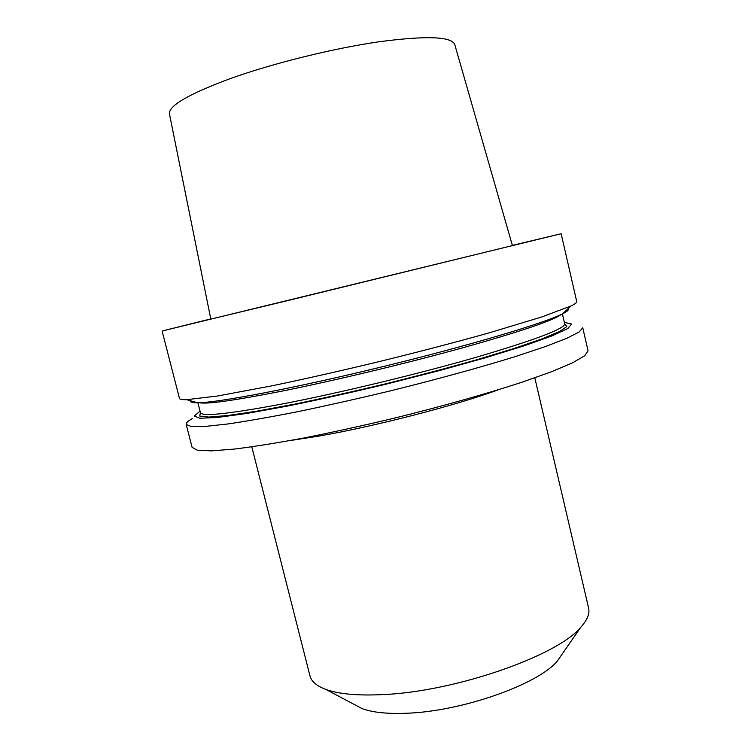 <?xml version="1.0" encoding="UTF-8"?>
<svg xmlns="http://www.w3.org/2000/svg" width="751" height="751" viewBox="0 0 751 751"><rect width="100%" height="100%" fill="white"/><g stroke="black" fill="none" stroke-linecap="round" stroke-linejoin="round"><path stroke-width="1.13" d="M534.815 377.847L588.587 607.972C589.92 613.576 587.301 620.016 580.711 627.301C557.449 655.848 454.993 691.718 382.728 694.6C357.711 695.802 338.748 694.084 325.859 689.427C316.659 685.992 311.365 681.486 309.966 675.891L251.801 446.845M562.781 653.192L557.345 661.04C538.195 684.386 461.668 711.507 406.516 713.243C387.347 714.004 372.552 712.464 362.132 708.634L353.693 704.166M210.778 318.912L162.094 331.013L179.489 398.434C179.705 399.372 182.08 399.795 186.624 399.682L217.405 396.021L271.336 385.939C304.709 379.02 341.207 370.769 380.841 361.193C420.429 351.459 456.636 341.987 489.445 332.768L541.969 316.894L570.985 305.986C575.059 303.995 576.984 302.531 576.74 301.602L561.157 233.73L512.37 245.389M162.094 331.013L561.157 233.73M190.613 400.79C189.947 402.189 192.331 402.855 197.757 402.78C217.921 402.696 294.89 388.098 382.212 366.798C469.525 345.526 544.588 323.071 562.518 313.862C567.371 311.43 569.183 309.741 567.953 308.802M200.038 411.173L194.359 415.998L199.766 418.241L217.086 417.509L246.319 413.529L286.215 406.319C317.401 400.001 350.801 392.595 386.418 384.09L438.396 370.853L485.615 357.711L524.358 345.751L552.135 335.828L567.859 328.516L571.624 324.028L564.358 322.357M192.359 418.57C187.957 421.029 185.901 422.982 186.192 424.418L191.252 426.53L205.145 426.437L227.994 423.949C247.53 421.076 270.82 416.983 297.875 411.651C326.582 405.7 356.687 398.941 388.201 391.402C435.402 379.762 479.955 367.53 515.327 356.575L545.414 346.568L566.855 338.26L579.228 331.951L582.748 327.746L588.052 350.83L584.71 355.786L572.525 362.836L551.29 371.829L521.391 382.419C486.207 393.881 441.804 406.404 394.697 418.054C363.24 425.554 333.144 432.163 304.427 437.871C277.354 442.902 254.007 446.638 234.406 449.07L211.416 450.872L197.353 450.215L192.106 447.352L186.192 424.418M279.916 302.484L512.417 245.586L454.768 44.572C451.633 36.461 426.361 35.532 378.973 41.784C332.956 48.44 273.026 63.281 230.463 78.536C188.52 94.082 168.196 105.938 169.491 114.114L210.815 319.109L279.916 302.484M498.251 389.797C456.486 405.277 374.618 426.474 318.321 436.19L289.764 440.621M561.035 314.575C553.403 320.452 520.574 331.548 462.56 347.854C406.122 363.465 333.951 380.729 281.221 391.28C234.228 400.518 206.957 404.338 199.409 402.733M197.888 402.78L200.414 412.618C201.822 416.871 229.787 413.857 284.31 403.587C340.729 392.66 419.114 373.735 476.744 357.119C535.557 339.771 564.874 328.675 564.696 323.822L562.405 313.918M564.705 323.878L566.883 326.535L559.354 331.613L541.584 339.039L513.759 348.558L477.035 359.673C448.751 367.661 418.504 375.65 386.314 383.648C354.059 391.365 323.531 398.18 294.739 404.113L257.02 411.144L227.938 415.5L208.74 417.087L199.719 416.045L200.433 412.675M557.345 661.04L580.711 627.301M362.132 708.634L325.859 689.427M562.518 313.862L570.985 305.986M197.757 402.78L186.624 399.682"/></g></svg>
